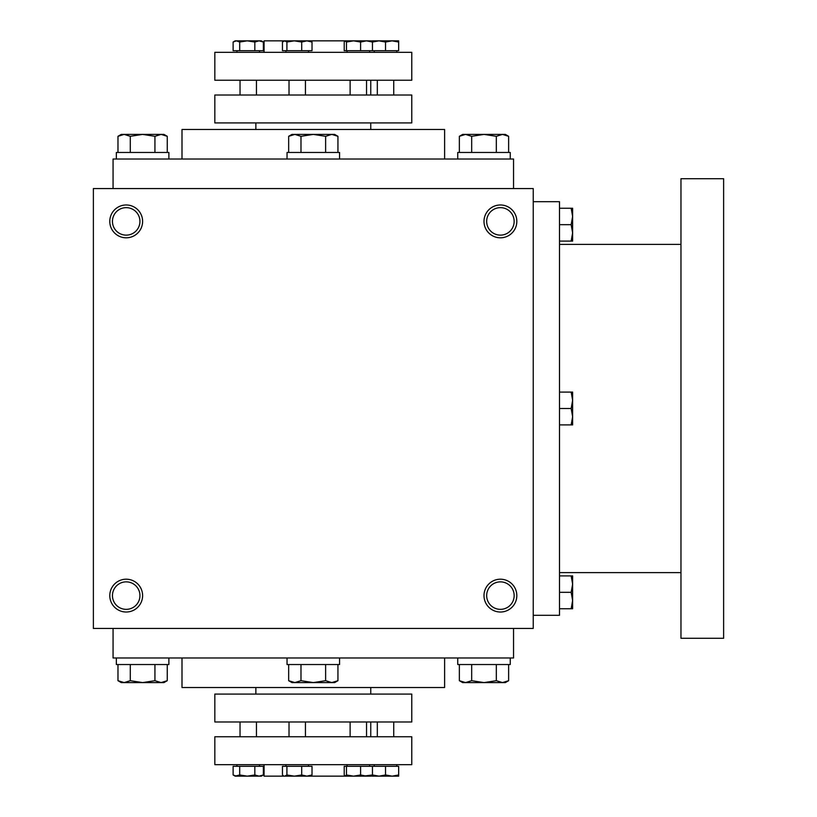 <?xml version="1.0" encoding="UTF-8"?>
<svg xmlns="http://www.w3.org/2000/svg" width="817" height="817" viewBox="0 0 817 817"><rect width="100%" height="100%" fill="white"/><g stroke="black" fill="none" stroke-linecap="round" stroke-linejoin="round"><path stroke-width="1.23" d="M533.235 188.564L93.373 188.564L93.373 628.436L533.235 628.436L533.235 188.564M142.607 595.603A16.411 16.411 0 0 0 117.995 581.398A16.411 16.411 0 0 0 117.995 609.819A16.411 16.411 0 0 0 142.607 595.603M109.784 221.397A16.411 16.411 0 0 1 134.407 207.181A16.411 16.411 0 0 1 134.407 235.602A16.411 16.411 0 0 1 109.784 221.397M516.824 595.603A16.411 16.411 0 0 0 492.202 581.398A16.411 16.411 0 0 0 492.202 609.819A16.411 16.411 0 0 0 516.824 595.603M484.001 221.397A16.411 16.411 0 0 1 508.623 207.181A16.411 16.411 0 0 1 508.623 235.602A16.411 16.411 0 0 1 484.001 221.397M264.065 764.661L264.065 776.15L284.684 776.15L286.92 774.976L294.314 776.15L301.708 774.976L306.865 776.15L312.012 774.976L310.368 776.15L362.544 776.15M255.864 687.516L255.864 694.082M181.997 657.981L181.997 687.516L444.611 687.516L444.611 657.981M113.063 628.436L113.063 657.981L513.546 657.981L513.546 628.436M113.063 188.564L113.063 159.019L513.546 159.019L513.546 188.564M181.997 159.019L181.997 129.484L444.611 129.484L444.611 159.019M255.864 122.918L255.864 129.484M264.065 52.339L264.065 40.85L284.684 40.85L282.457 42.024L282.457 50.695L286.92 50.695L286.92 42.024L284.684 40.85L294.314 40.85L286.92 42.024M286.92 50.695L312.012 50.695L312.012 42.024L306.865 40.85L362.544 40.85M486.666 221.397A13.746 13.746 0 0 1 507.286 209.489A13.746 13.746 0 0 1 507.286 233.294A13.746 13.746 0 0 1 486.666 221.397M514.159 595.603A13.746 13.746 0 0 0 493.539 583.706A13.746 13.746 0 0 0 493.539 607.511A13.746 13.746 0 0 0 514.159 595.603M112.45 221.397A13.746 13.746 0 0 1 133.069 209.489A13.746 13.746 0 0 1 133.069 233.294A13.746 13.746 0 0 1 112.45 221.397M139.942 595.603A13.746 13.746 0 0 0 119.323 583.706A13.746 13.746 0 0 0 119.323 607.511A13.746 13.746 0 0 0 139.942 595.603M533.235 201.697L559.502 201.697L559.502 615.303L533.235 615.303M680.959 244.375L559.502 244.375M680.959 178.719L680.959 638.281L723.627 638.281L723.627 178.719L680.959 178.719M571.165 424.911L572.625 416.711L571.165 408.5L572.625 400.289L571.165 392.089L572.625 392.089L572.625 424.911L559.502 424.911M571.165 392.089L559.502 392.089M571.165 408.5L559.502 408.5M571.165 608.736L572.625 600.536L571.165 592.325L572.625 584.114L571.165 575.914L572.625 575.914L572.625 608.736L559.502 608.736M571.165 575.914L559.502 575.914M571.165 592.325L559.502 592.325M571.165 241.086L572.625 232.886L571.165 224.675L572.625 216.464L571.165 208.264L572.625 208.264L572.625 241.086L559.502 241.086M571.165 208.264L559.502 208.264M571.165 224.675L559.502 224.675M337.942 152.462L337.942 136.306L331.784 134.407L334.643 134.407L337.942 136.306M288.667 136.306L291.965 134.407L331.784 134.407L325.626 136.306L313.309 134.407L300.983 136.306L294.825 134.407L288.667 136.306L288.667 152.462M287.043 159.019L287.043 152.462L339.566 152.462L339.566 159.019M325.626 152.462L325.626 136.306M300.983 152.462L300.983 136.306M508.634 152.462L508.634 136.306L502.475 134.407L505.335 134.407L508.634 136.306M459.358 136.306L462.667 134.407L502.475 134.407L496.317 136.306L484.001 134.407L471.685 136.306L465.516 134.407L459.358 136.306L459.358 152.462M457.734 159.019L457.734 152.462L510.257 152.462L510.257 159.019M496.317 152.462L496.317 136.306M471.685 152.462L471.685 136.306M167.25 152.462L167.25 136.306L161.092 134.407L163.951 134.407L167.25 136.306M117.975 136.306L121.273 134.407L161.092 134.407L154.934 136.306L142.607 134.407L130.291 136.306L124.133 134.407L117.975 136.306L117.975 152.462M116.351 159.019L116.351 152.462L168.874 152.462L168.874 159.019M154.934 152.462L154.934 136.306M130.291 152.462L130.291 136.306M325.626 664.538L325.626 680.694L331.784 682.593L337.942 680.694L337.942 664.538M337.942 680.694L334.643 682.593L291.965 682.593L288.667 680.694L294.825 682.593L300.983 680.694L313.309 682.593L325.626 680.694M339.566 657.981L339.566 664.538L287.043 664.538L287.043 657.981M288.667 664.538L288.667 680.694M300.983 664.538L300.983 680.694M496.317 664.538L496.317 680.694L502.475 682.593L508.634 680.694L508.634 664.538M508.634 680.694L505.335 682.593L462.667 682.593L459.358 680.694L465.516 682.593L471.685 680.694L484.001 682.593L496.317 680.694M510.257 657.981L510.257 664.538L457.734 664.538L457.734 657.981M459.358 664.538L459.358 680.694M471.685 664.538L471.685 680.694M154.934 664.538L154.934 680.694L161.092 682.593L167.25 680.694L167.25 664.538M167.25 680.694L163.951 682.593L121.273 682.593L117.975 680.694L124.133 682.593L130.291 680.694L142.607 682.593L154.934 680.694M168.874 657.981L168.874 664.538L116.351 664.538L116.351 657.981M117.975 664.538L117.975 680.694M130.291 664.538L130.291 680.694M371.316 40.85L372.45 42.024L366.516 40.85L371.612 40.932M346.479 50.695L346.479 42.024L345.203 40.85L344.223 42.024L344.223 50.695L372.45 50.695L372.45 42.024M306.865 40.85L301.708 42.024L294.314 40.85L306.865 40.85M301.708 50.695L301.708 42.024M310.368 40.85L312.012 42.024M263.36 42.024L259.091 40.85L254.822 42.024L247.255 40.85L261.369 40.85L263.36 42.024L263.36 50.695L254.822 50.695L254.822 42.024M239.698 42.024L236.409 40.85L233.121 42.024L235.112 40.85L247.255 40.85L239.698 42.024L239.698 50.695L254.822 50.695M233.121 50.695L233.121 42.024L233.121 50.695L239.698 50.695M345.346 40.85L366.516 40.85L360.593 42.024L353.536 40.85L346.479 42.024M377.311 80.24L377.311 95.017M374.227 50.695L374.227 52.339M372.45 50.695L398.655 50.695L398.655 42.024L392.089 40.85L398.655 40.85L398.655 42.024M385.522 42.024L378.955 40.85L372.389 42.024L372.389 40.85L392.089 40.85L385.522 42.024L385.522 50.695M360.593 50.695L360.593 42.024M214.83 52.339L411.778 52.339L411.778 80.24L214.83 80.24L214.83 52.339M214.83 122.918L411.778 122.918L411.778 95.017L214.83 95.017L214.83 122.918M350.125 80.24L350.125 95.017M347.041 50.695L347.041 52.339M283.499 41.207L284.684 40.85M236.95 50.695L236.95 52.339L236.95 50.695M240.035 80.24L240.035 95.017L240.035 80.24M285.94 50.695L285.94 52.339M289.024 80.24L289.024 95.017M371.316 776.15L372.45 774.976L371.316 776.15M398.655 774.976L398.655 776.15L372.389 776.15L372.389 774.976L378.955 776.15L385.522 774.976L392.089 776.15L398.655 774.976L398.655 766.305L372.45 766.305L372.45 774.976L363.126 776.15M371.459 776.15L353.536 776.15L360.593 774.976L366.516 776.15M372.45 766.305L344.223 766.305L344.223 774.976L345.346 776.15L346.479 774.976L353.536 776.15L345.346 776.15M346.479 766.305L346.479 774.976M360.593 766.305L360.593 774.976M301.708 774.976L301.708 766.305L312.012 766.305L312.012 774.976M310.368 776.15L284.684 776.15M301.708 766.305L282.457 766.305L282.457 774.976L283.499 775.793M286.92 766.305L286.92 774.976M263.36 766.305L263.36 774.976L262.808 775.313L263.36 774.976L263.36 766.305L254.822 766.305L254.822 774.976L259.091 776.15L263.36 774.976M261.369 776.15L262.808 775.313L261.369 776.15L247.255 776.15L254.822 774.976M254.822 766.305L233.121 766.305L233.121 774.976L235.112 776.15L239.698 774.976L247.255 776.15L235.112 776.15M233.121 774.976L236.409 776.15M239.698 766.305L239.698 774.976M377.311 736.76L377.311 721.983M374.227 766.305L374.227 764.661M347.041 766.305L347.041 764.661M385.522 766.305L385.522 774.976M411.778 764.661L214.83 764.661L214.83 736.76L411.778 736.76L411.778 764.661M411.778 694.082L214.83 694.082L214.83 721.983L411.778 721.983L411.778 694.082M240.035 736.76L240.035 721.983M289.024 736.76L289.024 721.983M285.94 766.305L285.94 764.661M236.95 766.305L236.95 764.661M350.125 736.76L350.125 721.983M370.755 687.516L370.755 694.082M370.755 122.918L370.755 129.484M680.959 572.625L559.502 572.625M393.733 80.24L393.733 95.017M396.817 50.695L396.817 52.339M366.537 80.24L366.537 95.017M369.621 50.695L369.621 52.339M235.112 40.85L233.662 41.687M259.53 50.695L259.53 52.339M256.446 80.24L256.446 95.017M308.53 50.695L308.53 52.339M370.755 80.24L370.755 95.017M305.446 80.24L305.446 95.017M393.733 736.76L393.733 721.983M396.817 766.305L396.817 764.661M369.621 766.305L369.621 764.661L369.621 766.305M259.53 766.305L259.53 764.661L259.53 766.305M256.446 736.76L256.446 721.983M370.755 736.76L370.755 721.983M305.446 736.76L305.446 721.983M308.53 766.305L308.53 764.661M366.537 736.76L366.537 721.983"/></g></svg>
